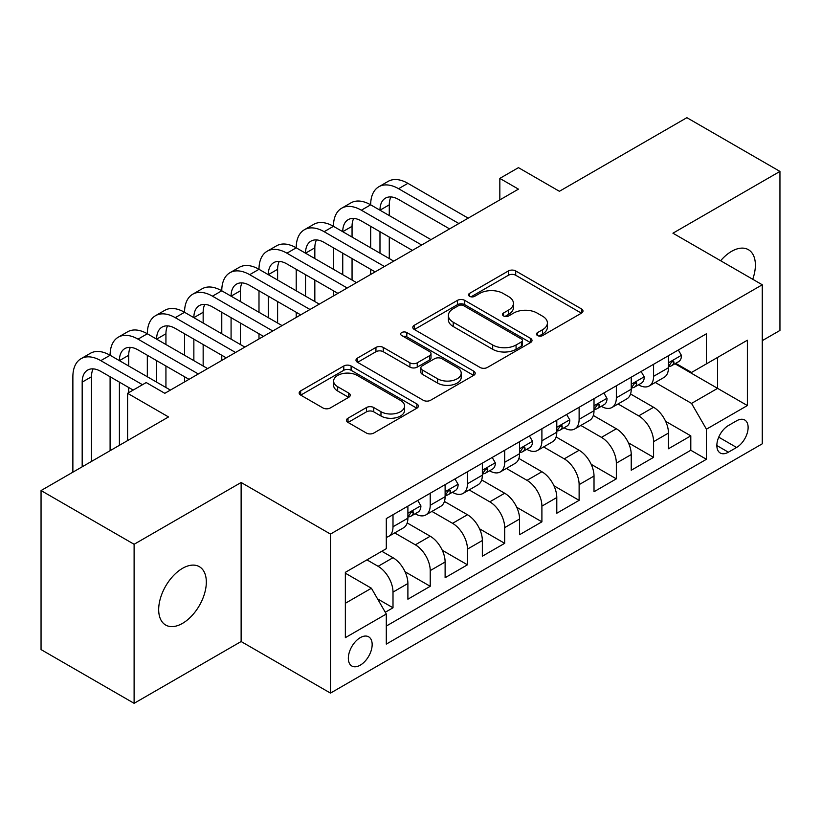 <?xml version="1.0" encoding="UTF-8"?>
<svg xmlns="http://www.w3.org/2000/svg" width="821" height="821" viewBox="0 0 821 821"><rect width="100%" height="100%" fill="white"/><g stroke="black" fill="none" stroke-linecap="round" stroke-linejoin="round"><path stroke-width="1.23" d="M537.539 335.553A3.612 2.083 0 0 0 542.65 335.553L581.473 313.14A5.172 2.986 0 0 0 582.992 311.036A5.172 2.986 0 0 0 581.473 308.922L515.711 270.951A5.172 2.986 0 0 0 508.404 270.951L469.581 293.364A3.612 2.083 0 0 0 468.514 294.842A3.612 2.083 0 0 0 469.581 296.319A3.612 2.083 0 0 0 474.692 296.319L479.721 293.415A16.533 9.544 0 0 1 503.099 293.415L508.579 296.586A16.533 9.544 0 0 1 513.423 303.339A16.533 9.544 0 0 1 508.579 310.081L503.56 312.986A3.612 2.083 0 0 0 502.503 314.464A3.612 2.083 0 0 0 503.56 315.941A3.612 2.083 0 0 0 508.671 315.941L513.7 313.037A16.533 9.544 0 0 1 537.078 313.037L542.568 316.198A16.533 9.544 0 0 1 547.402 322.951A16.533 9.544 0 0 1 542.568 329.703L537.539 332.608A3.612 2.083 0 0 0 536.482 334.085A3.612 2.083 0 0 0 537.539 335.553L537.539 332.608M182.498 623.375A33.692 19.447 120 0 0 204.511 593.686A33.692 19.447 120 0 0 199.349 566.685A33.692 19.447 120 0 0 182.498 568.348A33.692 19.447 120 0 0 160.495 598.037A33.692 19.447 120 0 0 165.657 625.038A33.692 19.447 120 0 0 182.498 623.375M752.724 279.263A33.692 19.447 120 0 0 748.403 249.687A33.692 19.447 120 0 0 731.562 251.359A33.692 19.447 120 0 0 720.633 260.739M360.245 665.174A16.841 9.729 120 0 0 371.256 650.324A16.841 9.729 120 0 0 368.67 636.829A16.841 9.729 120 0 0 360.245 637.66A16.841 9.729 120 0 0 349.243 652.51A16.841 9.729 120 0 0 351.829 666.005A16.841 9.729 120 0 0 360.245 665.174M348.001 418.197A5.172 2.986 0 0 0 346.483 420.311A5.172 2.986 0 0 0 348.001 422.415L366.453 433.067A5.172 2.986 0 0 0 373.76 433.067L416.873 408.181A5.172 2.986 0 0 0 418.382 406.067A5.172 2.986 0 0 0 416.873 403.963L351.101 365.992A5.172 2.986 0 0 0 343.794 365.992L300.681 390.878A5.172 2.986 0 0 0 299.172 392.992A5.172 2.986 0 0 0 300.681 395.096L322.971 407.965A5.172 2.986 0 0 0 330.278 407.965L348.73 397.313A5.172 2.986 0 0 0 350.239 395.199A5.172 2.986 0 0 0 348.73 393.095L337.677 386.712A13.824 7.984 0 0 1 333.624 381.067A13.824 7.984 0 0 1 342.162 373.699A13.824 7.984 0 0 1 357.227 375.423L400.525 400.422A13.824 7.984 0 0 1 404.568 406.067A13.824 7.984 0 0 1 396.04 413.435A13.824 7.984 0 0 1 380.975 411.711L373.76 407.544A5.172 2.986 0 0 0 366.453 407.544L348.001 418.197L348.001 422.415M762.268 340.653L779.95 330.442L779.95 171.415L686.89 117.68L559.399 191.293L518.451 167.648L499.835 178.393L518.451 189.138L164.816 393.31L146.21 382.555L127.594 393.31L127.594 440.59M134.11 544.282L134.11 703.32L241.128 641.529L241.128 482.491L134.11 544.282L41.05 490.558L168.541 416.945L127.594 393.31M241.128 482.491L330.473 534.071L762.268 284.774L762.268 443.812L330.473 693.109L330.473 534.071M779.95 171.415L672.933 233.195L762.268 284.774M480.08 367.459A5.172 2.986 0 0 0 487.387 367.459L530.51 342.573A5.172 2.986 0 0 0 532.018 340.458A5.172 2.986 0 0 0 530.51 338.355L464.737 300.383A5.172 2.986 0 0 0 457.43 300.383L414.318 325.27A5.172 2.986 0 0 0 412.799 327.384A5.172 2.986 0 0 0 414.318 329.488L480.08 367.459M403.152 336.343A3.612 2.083 0 0 1 406.826 336.846L406.826 332.546L473.686 371.154A5.172 2.986 0 0 1 475.205 373.268A5.172 2.986 0 0 1 473.686 375.371L430.573 400.268A5.172 2.986 0 0 1 423.267 400.268L357.494 362.297L357.494 358.079A5.172 2.986 0 0 0 355.986 360.183A5.172 2.986 0 0 0 357.494 362.297M357.494 358.079L375.946 347.427A5.172 2.986 0 0 1 383.253 347.427L409.925 362.82A5.172 2.986 0 0 0 417.242 362.82L429.475 355.76A5.172 2.986 0 0 0 430.994 353.646A5.172 2.986 0 0 0 429.475 351.532L401.705 335.502A3.612 2.083 0 0 1 400.648 334.024A3.612 2.083 0 0 1 402.885 332.095A3.612 2.083 0 0 1 406.826 332.546M134.11 703.32L41.05 649.585L41.05 490.558M385.285 612.25L393.002 607.786L377.557 598.868M366.946 559.86L378.112 566.316A21.059 12.161 60 0 1 393.002 592.105L407.893 583.505L407.893 599.197L430.225 586.297L405.051 571.765M394.706 532.911L415.344 544.816A21.059 12.161 60 0 1 430.225 570.605L445.115 562.016L445.115 577.707L467.457 564.807L442.283 550.275M431.928 511.411L452.566 523.326A21.059 12.161 60 0 1 467.457 549.116L482.348 540.526L482.348 556.207L504.679 543.317L479.505 528.786M469.15 489.921L489.788 501.836A21.059 12.161 60 0 1 504.679 527.626L519.57 519.026L519.57 534.717L541.901 521.828L516.727 507.286M506.372 468.432L527.01 480.347A21.059 12.161 60 0 1 541.901 506.136L556.792 497.536L556.792 513.228L579.123 500.338L553.949 485.796M543.605 446.942L564.232 458.857A21.059 12.161 60 0 1 579.123 484.647L594.014 476.047L594.014 491.738L616.345 478.838L591.171 464.306M580.827 425.452L601.465 437.367A21.059 12.161 60 0 1 616.345 463.157L631.236 454.557L631.236 470.248L653.578 457.348L653.578 441.667A21.059 12.161 -120 0 0 638.687 415.878L618.049 403.963M628.404 442.817L653.578 457.348M407.893 583.505A21.059 12.161 -120 0 0 393.002 557.716L381.837 551.271M445.115 562.016A21.059 12.161 -120 0 0 430.225 536.226L407.206 522.936M482.348 540.526A21.059 12.161 -120 0 0 467.457 514.736L444.428 501.446M519.57 519.026A21.059 12.161 -120 0 0 504.679 493.236L481.66 479.946M556.792 497.536A21.059 12.161 -120 0 0 541.901 471.747L518.882 458.457M594.014 476.047A21.059 12.161 -120 0 0 579.123 450.257L556.104 436.967M631.236 454.557A21.059 12.161 -120 0 0 616.345 428.767L593.326 415.477M736.581 420.814L728.391 425.545A16.317 9.421 120 0 0 717.728 439.923A16.317 9.421 120 0 0 720.233 452.997A16.317 9.421 120 0 0 728.391 452.197L736.581 447.466A16.317 9.421 120 0 0 747.243 433.088A16.317 9.421 120 0 0 744.739 420.003A16.317 9.421 120 0 0 736.581 420.814M345.354 603.281L371.41 588.236L386.301 614.026L386.301 644.105L706.429 459.288L706.429 429.198L691.539 403.409L655.271 382.473M386.301 614.026L345.354 637.66L345.354 572.329L386.301 548.685L386.301 518.595L706.429 333.778L706.429 363.867L747.377 340.222L747.377 405.553L706.429 429.198M415.149 513.761L415.344 513.874A21.059 12.161 60 0 0 425.863 514.911L440.754 506.321A21.059 12.161 -120 0 0 445.115 496.674L445.115 484.647M452.371 492.272L452.566 492.384A21.059 12.161 60 0 0 463.095 493.421L477.986 484.831A21.059 12.161 -120 0 0 482.348 475.185L482.348 463.157M489.593 470.782L489.788 470.895A21.059 12.161 60 0 0 500.317 471.931L515.208 463.331A21.059 12.161 -120 0 0 519.57 453.695L519.57 441.657M526.815 449.282L527.01 449.395A21.059 12.161 60 0 0 537.539 450.442L552.43 441.842A21.059 12.161 -120 0 0 556.792 432.205L556.792 420.167M564.037 427.792L564.232 427.905A21.059 12.161 60 0 0 574.762 428.952L589.652 420.352A21.059 12.161 -120 0 0 594.014 410.716L594.014 398.678M601.27 406.303L601.465 406.416A21.059 12.161 60 0 0 611.984 407.462L626.875 398.862A21.059 12.161 -120 0 0 631.236 389.226L631.236 377.188M386.301 626.054L690.8 450.257L690.8 435.859L668.468 448.759L668.468 433.067A21.059 12.161 -120 0 0 653.578 407.278L630.549 393.988M638.492 384.813L638.687 384.926A21.059 12.161 -120 0 0 649.216 385.973A21.059 12.161 -120 0 0 653.578 376.326L653.578 364.288M649.216 385.973L664.107 377.373A21.059 12.161 -120 0 0 668.468 367.736L668.468 355.698M393.002 514.736L393.002 526.764A21.059 12.161 60 0 1 388.641 536.411A21.059 12.161 60 0 1 386.301 537.262M388.641 536.411L403.532 527.811A21.059 12.161 -120 0 0 407.893 518.174L407.893 506.136M430.225 493.236L430.225 505.274A21.059 12.161 60 0 1 425.863 514.911M467.457 471.747L467.457 483.785A21.059 12.161 60 0 1 463.095 493.421M504.679 450.257L504.679 462.295A21.059 12.161 60 0 1 500.317 471.931M541.901 428.767L541.901 440.805A21.059 12.161 60 0 1 537.539 450.442M579.123 407.278L579.123 419.315A21.059 12.161 60 0 1 574.762 428.952M616.345 385.788L616.345 397.816A21.059 12.161 60 0 1 611.984 407.462M616.345 463.157L616.345 478.838M579.123 484.647L579.123 500.338M541.901 506.136L541.901 521.828M504.679 527.626L504.679 543.317M467.457 549.116L467.457 564.807M430.225 570.605L430.225 586.297M393.002 592.105L393.002 607.786M371.41 588.236L345.354 573.191M691.539 403.409L717.595 388.364L717.595 357.412L747.377 340.222M674.965 363.754L747.377 405.553M675.714 363.323L691.539 372.457L706.429 363.867M241.128 641.529L330.473 693.109M499.835 178.393L499.835 199.883M665.626 421.327L690.8 435.859M690.8 450.257L706.429 459.288M538.987 336.066L542.568 334.003A16.533 9.544 0 0 0 547.402 327.251L547.402 322.951M513.423 303.339L513.423 307.629A16.533 9.544 0 0 1 508.579 314.381L505.007 316.444M581.412 313.181L515.711 275.251A5.172 2.986 0 0 0 508.404 275.251L471.028 296.833M530.438 342.614L464.737 304.683A5.172 2.986 0 0 0 457.43 304.683L414.379 329.529M521.376 341.936A3.612 2.083 0 0 0 522.433 340.458A3.612 2.083 0 0 0 521.376 338.981L463.639 305.658A3.612 2.083 0 0 0 458.529 305.658L453.223 308.717A16.533 9.544 0 0 0 448.389 315.459A16.533 9.544 0 0 0 453.223 322.212L492.692 344.994A16.533 9.544 0 0 0 516.07 344.994L521.376 341.936L521.376 346.236A3.612 2.083 0 0 0 522.433 344.758L522.433 340.458M448.389 315.459L448.389 319.759A16.533 9.544 0 0 0 453.223 326.512L453.223 322.212M521.376 346.236L516.07 349.294A16.533 9.544 0 0 1 492.692 349.294L453.223 326.512M357.566 362.338L375.946 351.716L375.946 347.427M430.994 353.646L430.994 357.946A5.172 2.986 0 0 1 429.475 360.05L417.242 367.12A5.172 2.986 0 0 1 409.925 367.12L383.253 351.716A5.172 2.986 0 0 0 375.946 351.716M406.826 336.846L473.625 375.413M437.603 378.799A13.824 7.984 0 0 0 452.669 380.534A13.824 7.984 0 0 0 461.207 373.155A13.824 7.984 0 0 0 457.153 367.521L441.903 358.705A5.172 2.986 0 0 0 434.596 358.705L422.353 365.776A5.172 2.986 0 0 0 420.845 367.89A5.172 2.986 0 0 0 422.353 369.994L437.603 378.799L437.603 383.099A13.824 7.984 0 0 0 452.669 384.833A13.824 7.984 0 0 0 461.207 377.455L461.207 373.155M420.845 367.89L420.845 372.18A5.172 2.986 0 0 0 422.353 374.294L422.353 369.994M437.603 383.099L422.353 374.294M404.568 406.067L404.568 410.367A13.824 7.984 0 0 1 396.04 417.735A13.824 7.984 0 0 1 380.975 416.011L373.76 411.844A5.172 2.986 0 0 0 366.453 411.844L348.063 422.456M333.624 381.067L333.624 385.367A13.824 7.984 0 0 0 337.677 391.012L337.677 386.712M348.658 397.354L337.677 391.012M416.801 408.211L351.101 370.281A5.172 2.986 0 0 0 343.794 370.281L300.753 395.137M678.331 350.003L681.492 355.483A13.947 8.056 60 0 1 678.608 361.651L671.527 365.735A13.947 8.056 -120 0 0 673.959 362.523L673.661 361.281L671.917 361.63L669.495 365.099A13.947 8.056 60 0 1 668.468 367.09M72.874 472.178L72.874 376.757A39.48 22.793 60 0 1 81.053 358.685L90.361 353.307A39.48 22.793 60 0 1 110.096 355.267A39.48 22.793 60 0 1 118.275 337.195L127.583 331.817A39.48 22.793 60 0 1 147.328 333.778A39.48 22.793 60 0 1 155.497 315.705L164.805 310.328A39.48 22.793 60 0 1 184.551 312.288A39.48 22.793 60 0 1 192.73 294.216L202.028 288.838A39.48 22.793 60 0 1 221.773 290.798A39.48 22.793 60 0 1 229.952 272.716L239.26 267.348A39.48 22.793 60 0 1 258.995 269.298A39.48 22.793 60 0 1 267.174 251.226L276.482 245.859A39.48 22.793 60 0 1 296.217 247.809A39.48 22.793 60 0 1 304.396 229.736L313.704 224.369A39.48 22.793 60 0 1 333.449 226.319A39.48 22.793 60 0 1 341.618 208.247L350.926 202.869A39.48 22.793 60 0 1 370.671 204.829A39.48 22.793 60 0 1 378.85 186.757L388.148 181.379A39.48 22.793 60 0 1 407.893 183.34L468.196 218.15M378.85 186.757A39.48 22.793 60 0 1 398.585 188.707L458.888 223.528M668.93 366.392L668.982 366.392A13.947 8.056 -120 0 0 671.527 365.735M449.59 228.895L398.585 199.452A26.323 15.199 -120 0 0 385.429 198.148A26.323 15.199 -120 0 0 379.979 210.197M390.929 196.937A26.323 15.199 -120 0 0 389.277 204.829L389.277 215.574M379.979 231.696L379.979 253.186M389.277 237.064L389.277 258.553M370.671 274.46L370.671 269.298M370.671 247.809L370.671 226.319M641.109 371.492L644.269 376.972A13.947 8.056 60 0 1 641.375 383.14L634.305 387.225A13.947 8.056 -120 0 0 636.737 384.012L636.439 382.781L634.695 383.12L632.273 386.599A13.947 8.056 60 0 1 631.236 388.579M341.618 208.247A39.48 22.793 60 0 1 361.363 210.197L370.671 204.829L430.974 239.64M361.363 210.197L421.666 245.017M631.708 387.881L631.76 387.881A13.947 8.056 -120 0 0 634.305 387.225M412.358 250.395L361.363 220.952A26.323 15.199 -120 0 0 348.207 219.648A26.323 15.199 -120 0 0 342.747 231.696L352.055 226.319L352.055 237.064M353.707 218.427A26.323 15.199 -120 0 0 352.055 226.319M342.747 253.186L342.747 274.676M352.055 258.553L352.055 280.043M333.449 295.95L333.449 290.798M333.449 269.298L333.449 247.809M603.876 392.982L607.037 398.462A13.947 8.056 60 0 1 604.153 404.64L597.083 408.714A13.947 8.056 -120 0 0 599.515 405.502L599.217 404.271L597.472 404.62L595.04 408.088A13.947 8.056 60 0 1 594.014 410.069M304.396 229.736A39.48 22.793 60 0 1 324.141 231.696L333.449 226.319L393.752 261.14M324.141 231.696L384.444 266.507M594.486 409.371L594.537 409.371A13.947 8.056 -120 0 0 597.083 408.714M375.135 271.884L324.141 242.441A26.323 15.199 -120 0 0 310.974 241.138A26.323 15.199 -120 0 0 305.525 253.186L314.833 247.809L314.833 258.553M316.485 239.917A26.323 15.199 -120 0 0 314.833 247.809M305.525 274.676L305.525 296.165M314.833 280.043L314.833 301.543M296.217 317.44L296.217 312.288M296.217 290.798L296.217 269.298M566.654 414.472L569.815 419.952A13.947 8.056 60 0 1 566.931 426.13L559.86 430.214A13.947 8.056 -120 0 0 562.282 427.002L561.995 425.76L560.25 426.109L557.818 429.578A13.947 8.056 60 0 1 556.792 431.559M267.174 251.226A39.48 22.793 60 0 1 286.919 253.186L296.217 247.809L356.53 282.629M286.919 253.186L347.221 287.997M557.254 430.861L557.315 430.861A13.947 8.056 -120 0 0 559.86 430.214M337.913 293.374L286.919 263.931A26.323 15.199 -120 0 0 273.752 262.628A26.323 15.199 -120 0 0 268.303 274.676L277.611 269.298L277.611 280.043M279.263 261.417A26.323 15.199 -120 0 0 277.611 269.298M268.303 296.165L268.303 317.655M277.611 301.543L277.611 323.033M258.995 338.929L258.995 333.778M258.995 312.288L258.995 290.798M529.432 435.961L532.593 441.441A13.947 8.056 60 0 1 529.709 447.619L522.638 451.704A13.947 8.056 -120 0 0 525.06 448.492L524.773 447.25L523.028 447.599L520.596 451.068A13.947 8.056 60 0 1 519.57 453.048M229.952 272.716A39.48 22.793 60 0 1 249.687 274.676L258.995 269.298L319.297 304.119M249.687 274.676L309.999 309.486M520.032 452.35L520.093 452.35A13.947 8.056 -120 0 0 522.638 451.704M300.691 314.864L249.687 285.421A26.323 15.199 -120 0 0 236.53 284.117A26.323 15.199 -120 0 0 231.081 296.165L240.389 290.798L240.389 301.543M242.031 282.906A26.323 15.199 -120 0 0 240.389 290.798M231.081 317.655L231.081 339.145M240.389 323.033L240.389 344.522M221.773 360.429L221.773 355.267M221.773 333.778L221.773 312.288M492.21 457.461L495.371 462.941A13.947 8.056 60 0 1 492.477 469.109L485.406 473.194A13.947 8.056 -120 0 0 487.838 469.981L487.541 468.74L485.796 469.089L483.374 472.557A13.947 8.056 60 0 1 482.348 474.548M192.73 294.216A39.48 22.793 60 0 1 212.465 296.165L221.773 290.798L282.075 325.609M212.465 296.165L272.767 330.986M482.81 473.85L482.861 473.85A13.947 8.056 -120 0 0 485.406 473.194M263.459 336.353L212.465 306.91A26.323 15.199 -120 0 0 199.308 305.607A26.323 15.199 -120 0 0 193.859 317.655L203.156 312.288L203.156 323.033M204.809 304.396A26.323 15.199 -120 0 0 203.156 312.288M193.859 339.145L193.859 360.645M203.156 344.522L203.156 366.012M184.551 381.919L184.551 376.757M184.551 355.267L184.551 333.778M454.978 478.951L458.149 484.431A13.947 8.056 60 0 1 455.255 490.599L448.184 494.683A13.947 8.056 -120 0 0 450.616 491.471L450.319 490.229L448.574 490.578L446.152 494.047A13.947 8.056 60 0 1 445.115 496.038M155.497 315.705A39.48 22.793 60 0 1 175.242 317.655L184.551 312.288L244.853 347.098M175.242 317.655L235.545 352.476M445.587 495.34L445.639 495.34A13.947 8.056 -120 0 0 448.184 494.683M226.237 357.843L175.242 328.4A26.323 15.199 -120 0 0 162.086 327.097A26.323 15.199 -120 0 0 156.626 339.145M167.587 325.886A26.323 15.199 -120 0 0 165.934 333.778L165.934 344.522M156.626 360.645L156.626 382.134M165.934 366.012L165.934 387.502M147.328 376.757L147.328 355.267M417.756 500.441L420.916 505.921A13.947 8.056 60 0 1 418.033 512.088L410.962 516.173A13.947 8.056 -120 0 0 413.394 512.961L413.096 511.729L411.352 512.068L408.92 515.537A13.947 8.056 60 0 1 407.893 517.528M118.275 337.195A39.48 22.793 60 0 1 138.02 339.145L147.328 333.778L207.631 368.588M138.02 339.145L198.323 373.966M408.355 516.83L408.417 516.83A13.947 8.056 -120 0 0 410.962 516.173M189.015 379.333L138.02 349.89A26.323 15.199 -120 0 0 124.854 348.586A26.323 15.199 -120 0 0 119.404 360.645L128.712 355.267L128.712 366.012M130.365 347.375A26.323 15.199 -120 0 0 128.712 355.267M119.404 382.134L119.404 445.31M128.712 387.502L128.712 392.664M110.096 450.688L110.096 376.757M81.053 358.685A39.48 22.793 60 0 1 100.798 360.645L110.096 355.267L170.399 390.078M100.798 360.645L142.485 384.71M133.176 390.078L100.798 371.39A26.323 15.199 -120 0 0 87.631 370.086A26.323 15.199 -120 0 0 82.182 382.134L82.182 466.81M93.132 368.865A26.323 15.199 -120 0 0 91.49 376.757L91.49 461.433M378.112 566.316L393.002 557.716M415.344 544.816L430.225 536.226M452.566 523.326L467.457 514.736M489.788 501.836L504.679 493.236M527.01 480.347L541.901 471.747M564.232 458.857L579.123 450.257M601.465 437.367L616.345 428.767M638.687 415.878L653.578 407.278M653.578 376.326L668.468 367.736M393.002 526.764L407.893 518.174M430.225 505.274L445.115 496.674M467.457 483.785L482.348 475.185M504.679 462.295L519.57 453.695M541.901 440.805L556.792 432.205M579.123 419.315L594.014 410.716M616.345 397.816L631.236 389.226M653.578 441.667L668.468 433.067M718.734 437.162L736.581 447.466M716.856 445.536L728.391 452.197M542.568 334.003L542.568 329.703M503.56 315.941L503.56 312.986M508.579 314.381L508.579 310.081M469.581 296.319L469.581 293.364M508.404 275.251L508.404 270.951M515.711 275.251L515.711 270.951M581.473 313.14L581.473 308.922M414.318 329.488L414.318 325.27M457.43 304.683L457.43 300.383M464.737 304.683L464.737 300.383M530.51 342.573L530.51 338.355M492.692 349.294L492.692 344.994M516.07 349.294L516.07 344.994M383.253 351.716L383.253 347.427M409.925 367.12L409.925 362.82M417.242 367.12L417.242 362.82M429.475 360.05L429.475 355.76M473.686 375.371L473.686 371.154M366.453 411.844L366.453 407.544M373.76 411.844L373.76 407.544M380.975 416.011L380.975 411.711M348.73 397.313L348.73 393.095M300.681 395.096L300.681 390.878M343.794 370.281L343.794 365.992M351.101 370.281L351.101 365.992M416.873 408.181L416.873 403.963M681.399 355.319L668.468 362.79M407.893 183.34L398.585 188.707M389.277 204.829L379.979 210.207M672.163 361.486L673.959 362.523M644.177 376.808L631.236 384.279M634.931 382.976L636.737 384.012M606.955 398.308L594.014 405.769M597.709 404.466L599.515 405.502M569.723 419.798L556.792 427.259M560.486 425.955L562.282 427.002M532.501 441.288L519.57 448.759M523.264 447.445L525.06 448.492M495.279 462.777L482.348 470.248M486.032 468.935L487.838 469.981M458.056 484.267L445.115 491.738M165.934 333.778L156.637 339.145M448.81 490.435L450.616 491.471M420.834 505.757L407.893 513.228M411.588 511.924L413.394 512.961M91.49 376.757L82.182 382.134"/></g></svg>
